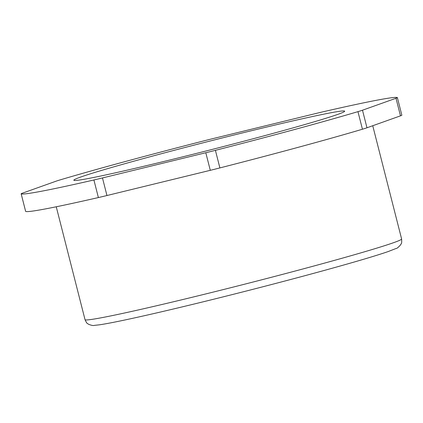 <?xml version="1.0" encoding="UTF-8"?>
<svg xmlns="http://www.w3.org/2000/svg" width="423" height="423" viewBox="0 0 423 423"><rect width="100%" height="100%" fill="white"/><g stroke="black" fill="none" stroke-linecap="round" stroke-linejoin="round"><path stroke-width="0.63" d="M338.088 114.279A139.759 4.325 165.7 0 1 188.642 155.368A139.759 4.325 165.7 0 1 73.835 180.224A139.759 4.325 165.7 0 1 80.433 177.131A139.759 4.325 165.7 0 1 229.879 136.042A139.759 4.325 165.7 0 1 344.687 111.186A139.759 4.325 165.7 0 1 338.088 114.279M397.371 97.623L401.85 115.204A29.039 0.899 165.7 0 1 400.481 115.844L366.974 127.783A29.039 0.899 165.7 0 1 362.437 129.221A194.21 6.012 165.7 0 1 219.886 167.92A29.039 0.899 165.7 0 1 210.289 170.321L106.956 195.526A29.039 0.899 165.7 0 1 98.385 197.557A194.21 6.012 165.7 0 1 25.644 211.384A29.039 0.899 165.7 0 1 25.629 211.363L21.15 193.782A29.039 0.899 -14.3 0 0 21.166 193.803A194.21 6.012 -14.3 0 0 93.906 179.981A29.039 0.899 -14.3 0 0 102.477 177.946L205.805 152.74A29.039 0.899 -14.3 0 0 215.407 150.339A194.21 6.012 -14.3 0 0 357.958 111.646A29.039 0.899 -14.3 0 0 362.49 110.207L395.997 98.268A29.039 0.899 -14.3 0 0 397.371 97.623A29.039 0.899 -14.3 0 0 397.356 97.607A194.21 6.012 -14.3 0 0 324.615 111.429A29.039 0.899 -14.3 0 0 316.044 113.459L212.711 138.665A29.039 0.899 -14.3 0 0 203.114 141.065A194.21 6.012 -14.3 0 0 60.563 179.764A29.039 0.899 -14.3 0 0 56.026 181.203L22.519 193.142A29.039 0.899 -14.3 0 0 21.15 193.782M85.023 319.656C87.561 325.118 87.445 322.961 88.465 324.235C91.394 325.393 93.361 325.773 94.361 325.377L99.59 324.801C106.041 323.849 116.14 321.887 129.887 318.916C148.536 314.881 171.368 309.567 198.382 302.984C241.364 292.51 290.522 279.772 328.248 269.34C356.198 261.61 376.116 255.704 388.002 251.622L396.134 248.46C396.806 248.624 398.35 247.349 400.777 244.626C401.062 243.019 401.993 244.97 401.607 238.958A163.352 5.06 165.7 0 1 393.892 242.575A163.352 5.06 165.7 0 1 194.49 296.703A163.352 5.06 165.7 0 1 85.023 319.656L56.254 206.784M395.997 98.268L400.481 115.844M366.974 127.783L362.49 110.207M357.958 111.646L362.437 129.221M215.407 150.339L219.886 167.92M205.805 152.74L210.289 170.321M106.956 195.526L102.477 177.946M93.906 179.981L98.385 197.557M21.166 193.803L25.644 211.384M401.607 238.958L372.742 125.731"/></g></svg>
